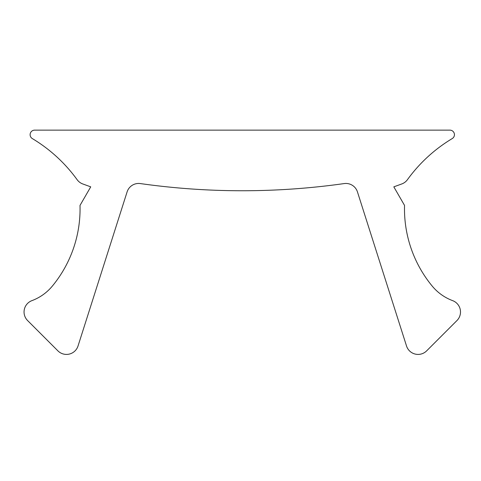 <?xml version="1.0" encoding="UTF-8"?>
<svg xmlns="http://www.w3.org/2000/svg" width="481" height="481" viewBox="0 0 481 481"><rect width="100%" height="100%" fill="white"/><g stroke="black" fill="none" stroke-linecap="round" stroke-linejoin="round"><path stroke-width="0.36" stroke-dasharray="2.4 1.8" d="M30.111 134.68A4.545 4.545 0 0 0 32.317 138.576A151.545 151.545 0 0 1 77.11 179.672A12.121 12.121 0 0 0 82.78 183.958L90.729 186.85L80.008 205.417A121.236 121.236 0 0 1 52.381 286.045A48.497 48.497 0 0 1 31.932 300.631A12.121 12.121 0 0 0 27.603 320.556L57.912 350.865A12.121 12.121 0 0 0 78.036 345.971L127.098 191.901A12.121 12.121 0 0 1 140.35 183.574A727.416 727.416 0 0 0 344.198 183.574A12.121 12.121 0 0 1 357.449 191.901L406.517 345.971A12.121 12.121 0 0 0 426.641 350.865L456.95 320.556A12.121 12.121 0 0 0 452.621 300.631A48.497 48.497 0 0 1 432.172 286.045A121.236 121.236 0 0 1 404.539 205.417L393.819 186.85L401.767 183.958A12.121 12.121 0 0 0 407.443 179.672A151.545 151.545 0 0 1 452.23 138.576A4.545 4.545 0 0 0 449.891 130.135L34.656 130.135A4.545 4.545 0 0 0 30.111 134.68"/><path stroke-width="0.72" d="M32.317 138.576A4.545 4.545 0 0 1 34.656 130.135L449.891 130.135A4.545 4.545 0 0 1 452.23 138.576A151.545 151.545 0 0 0 407.443 179.672A12.121 12.121 0 0 1 401.767 183.958L393.819 186.85L404.539 205.417A121.236 121.236 0 0 0 432.172 286.045A48.497 48.497 0 0 0 452.621 300.631A12.121 12.121 0 0 1 456.95 320.556L426.641 350.865A12.121 12.121 0 0 1 406.517 345.971L357.449 191.901A12.121 12.121 0 0 0 344.198 183.574A727.416 727.416 0 0 1 140.35 183.574A12.121 12.121 0 0 0 127.098 191.901L78.036 345.971A12.121 12.121 0 0 1 57.912 350.865L27.603 320.556A12.121 12.121 0 0 1 31.932 300.631A48.497 48.497 0 0 0 52.381 286.045A121.236 121.236 0 0 0 80.008 205.417L90.729 186.85L82.78 183.958A12.121 12.121 0 0 1 77.11 179.672A151.545 151.545 0 0 0 32.317 138.576"/></g></svg>
